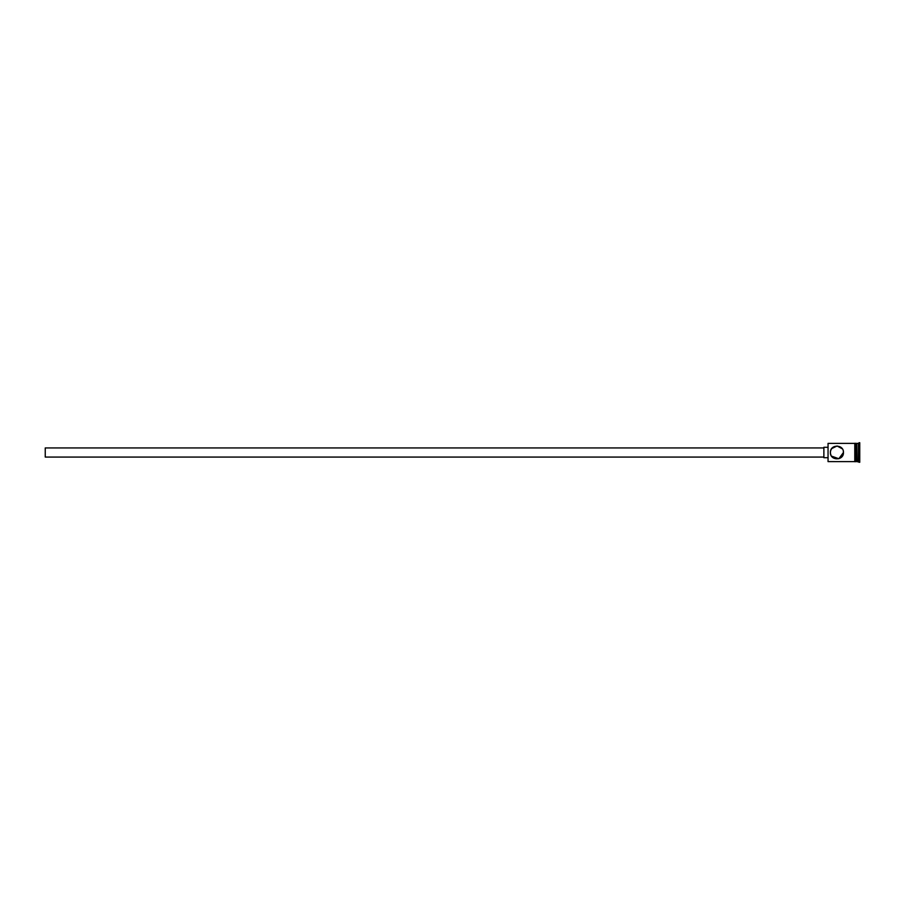 <?xml version="1.0" encoding="UTF-8"?>
<svg xmlns="http://www.w3.org/2000/svg" width="905" height="905" viewBox="0 0 905 905"><rect width="100%" height="100%" fill="white"/><g stroke="black" fill="none" stroke-linecap="round" stroke-linejoin="round"><path stroke-width="1.36" d="M828.052 461.629L828.052 443.371L828.052 461.629L854.795 461.629M830.405 452.5L830.564 451.086L830.405 452.5C830.032 460.928 843.833 460.928 843.449 452.5C843.822 444.061 830.009 444.084 830.405 452.5L830.451 453.281M830.733 450.452L831.514 448.857M842.306 448.823L837.08 445.984L831.706 448.586L830.881 450.057M823.878 457.07L45.25 457.07L45.25 447.93L823.878 447.93M827.792 457.715L823.878 457.715L823.878 447.285L827.792 447.285M830.564 451.075L830.869 450.068M843.313 451.188L843.449 452.5L838.845 458.733L831.514 456.131M856.752 443.767L857.137 461.629L859.75 462.285L859.75 442.715L859.094 442.715L859.094 462.285M857.137 443.371L858.449 443.371L858.449 461.629M830.96 455.125L830.507 453.643M855.451 443.371L856.752 443.371L856.752 461.629L855.451 461.629M854.795 461.697L854.795 443.303L855.451 443.303L855.451 461.697L854.795 461.697M828.052 443.371L854.795 443.371L854.795 452.5M858.449 443.371L859.094 442.715"/></g></svg>

